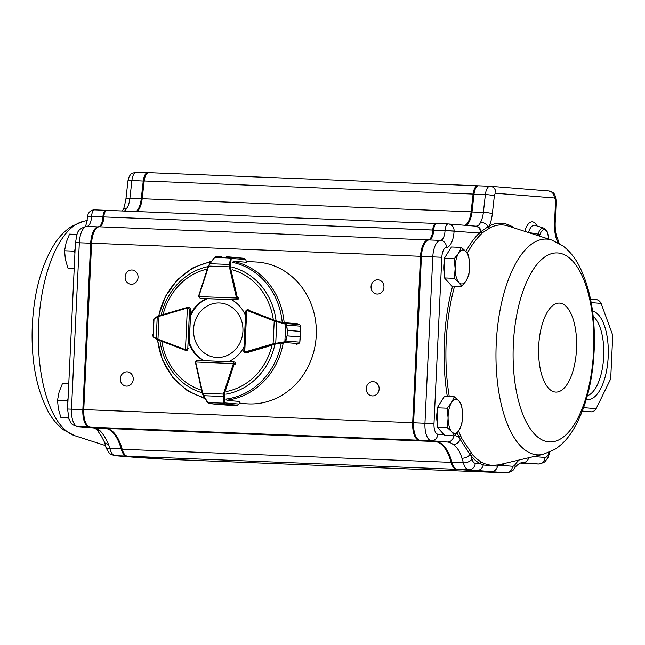 <?xml version="1.0" encoding="UTF-8"?>
<svg xmlns="http://www.w3.org/2000/svg" width="645" height="645" viewBox="0 0 645 645"><rect width="100%" height="100%" fill="white"/><g stroke="black" fill="none" stroke-linecap="round" stroke-linejoin="round"><path stroke-width="0.97" d="M590.546 299.256L597.343 299.804L599.608 301.15L601.108 303.392L591.191 302.594M586.289 399.473A44.392 18.89 92.3 0 0 608.058 359.225A44.392 18.89 92.3 0 0 592.537 311.1M583.644 407.64L596.141 408.648L610.694 378.873L612.75 335.271L601.108 303.392M587.345 395.732A40.99 17.439 92.3 0 0 603.535 359.063A40.99 17.439 92.3 0 0 593.174 316.373M582.233 411.462L592.062 411.849L582.379 411.075M592.062 411.849L594.432 410.792L596.141 408.648M475.744 226.169L475.808 226.177A6.797 6.039 94.4 0 0 475.599 226.161C477.824 226.282 479.493 224.952 480.622 222.162A6.797 4.636 28.2 0 1 488.063 226.661L489.321 225.831A1.701 1.5 -115.9 0 0 490.579 227.492A120.357 51.213 -87.7 0 1 502.963 224.984A120.357 51.213 -87.7 0 1 508.066 226L551.733 240.045A107.981 45.948 92.3 0 0 547.162 239.134A107.981 45.948 92.3 0 0 496.013 350.574A107.981 45.948 92.3 0 0 543.203 454.338L554.756 449.436C561.553 445.018 567.366 439.035 572.179 431.481C585.434 409.93 592.787 382.348 594.238 348.743C595.367 315.332 590.215 287.444 578.767 265.071C574.55 257.137 569.204 250.703 562.746 245.769L551.733 240.045M467.278 253.203A120.357 51.213 -87.7 0 1 480.759 234.595L482.525 232.708L490.579 227.492M519.209 459.998A57.792 24.591 92.3 0 0 514.968 464.747A10.199 4.338 -87.7 0 1 512.485 466.262L500.963 465.335L497.545 466.158L483.194 465.005A1.701 1.532 114.3 0 1 484.5 463.699L481.42 462.094A120.357 51.213 -87.7 0 1 472.68 454.87L461.739 438.423L460.796 436.141A1.701 1.177 -24.7 0 0 459.127 437.342L460.159 439.374A6.797 5.878 128.1 0 1 453.185 444.486C457.24 447.316 460.151 451.895 461.909 458.232A50.995 21.696 -87.7 0 1 463.392 462.86L452.032 462.409A50.995 21.696 92.3 0 0 445.51 447.92A50.995 21.696 92.3 0 0 435.931 441.559L420.016 440.277A16.996 7.232 -87.7 0 1 416.823 438.157A16.996 7.232 -87.7 0 1 413.598 422.717L421.443 256.347A16.996 7.232 -87.7 0 1 425.861 241.802A16.996 7.232 -87.7 0 1 429.102 239.948A10.199 4.338 92.3 0 0 431.045 238.827A10.199 4.338 92.3 0 0 433.69 230.104L433.69 230.072A6.797 2.894 -87.7 0 1 435.456 224.25A6.797 2.894 -87.7 0 1 436.85 223.509A6.797 2.894 -87.7 0 1 436.899 223.509L448.154 223.96M484.5 463.699L491.353 465.472L498.44 464.892M125.13 276.874A7.135 6.458 -85.4 0 0 131.016 284.243A7.135 6.458 -85.4 0 0 138.03 277.648A7.135 6.458 -85.4 0 0 132.16 270.013A7.135 6.458 -85.4 0 0 125.13 276.874M120.325 378.728A7.135 6.458 -85.4 0 0 126.21 386.105A7.135 6.458 -85.4 0 0 133.225 379.502A7.135 6.458 -85.4 0 0 127.355 371.867A7.135 6.458 -85.4 0 0 120.325 378.728M366.247 388.516A7.135 6.458 -85.4 0 0 372.125 395.893A7.135 6.458 -85.4 0 0 379.139 389.298A7.135 6.458 -85.4 0 0 373.27 381.663A7.135 6.458 -85.4 0 0 366.247 388.516M371.052 286.662A7.135 6.458 -85.4 0 0 376.93 294.031A7.135 6.458 -85.4 0 0 383.944 287.436A7.135 6.458 -85.4 0 0 378.075 279.801A7.135 6.458 -85.4 0 0 371.052 286.662M436.592 223.525L435.98 223.476A6.797 2.894 -87.7 0 0 435.923 223.476A6.797 2.894 -87.7 0 0 432.771 230.031L432.771 230.072A10.199 4.338 -87.7 0 1 428.175 239.908A16.996 7.232 -87.7 0 0 420.524 256.315L412.679 422.685A16.996 7.232 -87.7 0 0 419.089 440.237L435.004 441.519A50.995 21.696 -87.7 0 1 451.113 462.368A16.996 7.232 -87.7 0 0 456.475 469.318L493.739 472.317A16.996 7.232 -87.7 0 0 493.868 472.325A16.996 7.232 -87.7 0 0 494.223 472.317M520.354 463.046L526.175 463.513A16.996 7.232 -87.7 0 0 526.304 463.521A16.996 7.232 -87.7 0 0 526.659 463.513M137.119 211.576A16.996 7.232 -87.7 0 0 142.19 198.733L471.108 211.826L473.099 194.081A10.199 4.338 -87.7 0 1 477.711 185.768A10.199 4.338 -87.7 0 1 477.792 185.768L478.34 185.816M471.108 211.826A16.996 7.232 -87.7 0 1 465.061 225.315M425.861 241.802L425.103 242.673A15.98 6.797 92.3 0 0 420.959 256.347L413.114 422.717A15.98 6.797 92.3 0 0 416.138 437.229L416.823 438.157M435.456 224.25L434.706 225.121A5.781 2.459 92.3 0 0 433.206 230.072L433.198 230.104A11.215 4.773 -87.7 0 1 430.666 239.214M465.916 225.379A16.996 7.232 92.3 0 0 467.819 223.855A16.996 7.232 92.3 0 0 472.027 211.858L474.027 194.121A10.199 4.338 -87.7 0 1 476.55 186.921L475.792 187.792A9.175 3.902 92.3 0 0 473.519 194.266L471.527 212.011A18.02 7.667 -87.7 0 1 467.44 224.267M451.476 461.772A15.98 6.797 92.3 0 0 453.524 466.311L454.209 467.238A16.996 7.232 -87.7 0 1 452.032 462.409L451.476 461.772A52.011 22.132 -87.7 0 0 445.171 447.469M142.19 198.733L144.19 180.987A10.199 4.338 -87.7 0 1 148.802 172.675A10.199 4.338 -87.7 0 1 148.874 172.675L477.639 185.768M165.08 459.232A16.996 7.232 -87.7 0 1 164.951 459.232A16.996 7.232 -87.7 0 1 164.83 459.224L493.739 472.317M164.386 459.192A16.996 7.232 -87.7 0 1 164.032 459.2A16.996 7.232 -87.7 0 1 163.903 459.192L126.638 456.192A16.996 7.232 -87.7 0 1 121.276 449.243A50.995 21.696 92.3 0 0 105.167 428.393L89.252 427.111A16.996 7.232 -87.7 0 1 82.842 409.551L90.687 243.181A16.996 7.232 -87.7 0 1 98.338 226.782A10.199 4.338 92.3 0 0 102.934 216.938L103.853 216.954A10.199 4.338 -87.7 0 1 99.266 226.814A16.996 7.232 -87.7 0 0 91.614 243.221L83.761 409.591A16.996 7.232 -87.7 0 0 90.179 427.143L106.094 428.425A50.995 21.696 -87.7 0 1 122.195 449.275A16.996 7.232 -87.7 0 0 127.565 456.225L164.83 459.224M432.771 230.072L103.853 216.938A6.797 2.894 -87.7 0 1 107.014 210.383A6.797 2.894 -87.7 0 1 107.062 210.383L435.875 223.468M505.051 463.336A122.01 51.914 92.3 0 1 500.963 465.335A1.701 1.508 68.4 0 1 501.334 464.207M476.55 186.921A10.199 4.338 -87.7 0 1 478.638 185.8A10.199 4.338 -87.7 0 1 478.711 185.808L489.918 186.252M527.352 463.562A16.996 7.232 -87.7 0 1 527.223 463.553A16.996 7.232 -87.7 0 1 527.102 463.545L520.434 463.013M494.909 472.366A16.996 7.232 -87.7 0 1 494.788 472.366A16.996 7.232 -87.7 0 1 494.667 472.358L457.402 469.358A16.996 7.232 -87.7 0 1 454.209 467.238M498.609 464.851A1.701 1.508 76.3 0 0 497.545 466.158A6.797 6.152 94.6 0 1 491.208 471.616L506.019 472.809L494.667 472.358M481.42 462.094A1.701 1.5 -59.9 0 0 480.041 463.65L483.194 465.005A6.797 6.152 94.6 0 1 476.857 470.463L491.208 471.616M474.897 226.105A6.797 6.152 94.6 0 1 475.123 226.121L475.808 226.177A6.797 6.039 94.4 0 1 481.218 231.539L488.063 226.661A1.701 1.427 -112.2 0 0 489.232 228.08M471.245 453.403A1.701 1.355 -45.5 0 0 469.85 454.644A6.797 4.265 160 0 1 461.909 458.232M461.739 438.423A1.701 1.234 -20.9 0 0 460.159 439.374L471.173 456.321A122.01 51.914 92.3 0 0 480.041 463.65L475.228 463.263A10.199 4.338 -87.7 0 1 472.003 459.095A57.792 24.591 92.3 0 0 471.173 456.321A1.701 1.411 -42.4 0 1 472.68 454.87M444.066 434.682L437.842 434.182A10.199 4.338 -87.7 0 1 433.988 423.652L441.841 257.282A10.199 4.338 -87.7 0 1 446.429 247.438A16.996 7.232 92.3 0 0 454.08 231.031L454.08 230.999A6.797 6.152 94.6 0 0 448.477 223.976A6.797 6.797 0 0 0 448.202 223.96A6.797 2.894 92.3 0 1 448.259 223.968A6.797 6.152 94.6 0 1 448.477 223.976L475.123 226.121A6.797 6.152 94.6 0 1 480.686 231.958L481.218 231.539A1.701 1.467 -137.1 0 0 482.525 232.708M480.759 234.595A1.701 1.403 45.8 0 1 479.364 233.03L480.686 231.958A1.701 1.459 41.3 0 0 482.049 233.24M106.038 210.343L94.783 209.891A6.797 2.894 92.3 0 0 94.734 209.891A6.797 2.894 92.3 0 0 91.574 216.454L102.934 216.905A6.797 2.894 -87.7 0 1 106.086 210.343A6.797 2.894 -87.7 0 1 106.143 210.343L106.756 210.399M136.2 211.544A16.996 7.232 92.3 0 0 141.271 198.692L143.263 180.947A10.199 4.338 -87.7 0 1 147.874 172.634A10.199 4.338 -87.7 0 1 147.955 172.642L148.503 172.683M147.802 172.634L136.595 172.191A10.199 4.338 92.3 0 0 136.522 172.183A10.199 4.338 92.3 0 0 131.911 180.495L129.911 198.241A16.996 7.232 -87.7 0 1 127.146 208.093L124.517 211.076M108.441 444.163A6.797 4.265 -20 0 1 104.321 441.857L101.209 435.786L96.629 429.304A6.797 5.878 -51.9 0 0 99.717 430.417C102.628 433.198 105.53 437.778 108.441 444.163A50.995 21.696 -87.7 0 1 109.916 448.791L122.082 448.888M137.353 457.515A6.797 6.152 -85.4 0 0 137.506 457.531A6.797 6.152 -85.4 0 0 137.57 457.539A6.797 6.152 -85.4 0 0 137.732 457.547L163.943 459.151M122.937 456.354A6.797 6.152 -85.4 0 0 123.163 456.378A6.797 6.152 -85.4 0 0 123.219 456.378A6.797 6.152 -85.4 0 0 123.388 456.394L137.732 457.547M127.146 208.093A6.797 4.636 -151.8 0 0 122.856 210.068L122.856 210.068C123.566 209.81 124.598 206.029 125.96 198.733A6.797 1.032 -173.6 0 1 129.911 198.241L142.182 198.845M446.993 254.106A14.859 6.321 92.3 0 0 446.638 254.67M444.316 261.386A14.859 6.321 92.3 0 0 444.421 274.125M468.867 275.044L469.649 265.321L468.697 255.525L465.892 251.494L461.36 247.398L458.635 253.13L454.185 258.79L455.136 268.586L454.354 278.317L458.885 282.413L461.691 286.445L466.142 280.777L468.867 275.044M454.354 278.317L444.461 277.922L451.798 286.049L461.691 286.445M444.461 277.922L444.292 258.395L454.185 258.79M444.292 258.395L451.46 247.003L461.36 247.398M469.649 265.321A16.996 7.232 92.3 0 0 465.892 251.494A16.996 7.232 92.3 0 0 458.635 253.13A16.996 7.232 92.3 0 0 455.136 268.586A16.996 7.232 92.3 0 0 458.885 282.413A16.996 7.232 92.3 0 0 466.142 280.777A16.996 7.232 92.3 0 0 469.649 265.321M439.946 403.496A14.859 6.321 92.3 0 0 439.592 404.068M437.27 410.776A14.859 6.321 92.3 0 0 437.383 423.515M461.82 424.442L462.602 414.711L461.651 404.915L458.845 400.884L454.314 396.788L451.589 402.52L447.138 408.188L448.09 417.984L447.307 427.708L451.839 431.803L454.644 435.835L459.095 430.175L461.82 424.442M447.307 427.708L437.415 427.312L444.752 435.44L454.644 435.835M437.415 427.312L437.246 407.793L447.138 408.188M437.246 407.793L444.421 396.393L454.314 396.788M462.602 414.711A16.996 7.232 92.3 0 0 458.845 400.884A16.996 7.232 92.3 0 0 451.589 402.52A16.996 7.232 92.3 0 0 448.09 417.984A16.996 7.232 92.3 0 0 451.839 431.803A16.996 7.232 92.3 0 0 459.095 430.175A16.996 7.232 92.3 0 0 462.602 414.711M68.765 383.783L62.484 383.533L59.138 391.813L57.518 400.174L67.411 400.569L67.87 402.907M68.08 398.32L67.411 400.569M68.523 417.791L60.88 417.484L58.332 408.793L57.518 400.174M69.217 418.154L60.88 417.484M77.045 234.433L69.531 234.135L66.185 242.423L64.564 250.776L74.457 251.171L74.909 253.509M75.126 248.922L74.457 251.171M74.215 268.344L67.927 268.086L65.379 259.403L64.564 250.776M74.199 268.618L67.927 268.086M222.952 303.368A27.292 24.695 -85.4 0 0 194.879 339.52A27.292 24.695 -85.4 0 0 236.892 347.784A27.292 24.695 -85.4 0 0 222.952 303.368M154.51 318.291A0.677 0.621 58.3 0 0 154.308 318.364L157.509 316.381A0.677 0.621 58.3 0 1 157.719 316.308L187.227 307.455A1.701 1.54 94.6 0 1 187.679 307.399L189.332 307.528M187.743 307.399L187.364 308.052A1.016 0.919 -85.4 0 0 187.09 308.084L187.679 307.399L189.574 309.189L187.364 308.052L185.478 349.646L187.784 348.743L185.736 350.348A1.701 1.54 94.6 0 1 185.292 350.259L156.679 339.254A0.677 0.629 123.2 0 1 156.517 339.181L153.486 337.198A0.677 0.629 123.2 0 0 153.655 337.271M154.3 318.372A0.677 0.621 58.3 0 0 154.026 318.912L157.227 316.929A0.677 0.621 58.3 0 1 157.509 316.389L159.105 315.76L159.009 316.389L157.227 316.929L156.251 338.577L157.977 339.214L158.017 339.875L156.517 339.181M154.115 318.565A0.677 0.564 35 0 0 153.873 319.065L153.083 336.448A0.677 0.572 148.6 0 0 153.292 336.988M153.583 321.025L153.655 319.783M152.93 335.739L152.97 334.505M154.026 318.912L153.22 336.593A0.677 0.629 123.2 0 0 153.486 337.198L152.93 335.755M153.22 336.593L156.251 338.577A0.677 0.629 123.2 0 0 156.509 339.173M195.427 362.434A1.701 1.54 94.6 0 1 195.395 362.014L197.426 360.41L234.312 362.006M233.297 361.926L197.451 360.41L195.725 362.014L233.369 363.595L233.256 361.918L234.272 363.651A1.701 1.54 94.6 0 1 234.183 364.143L235.772 364.272M209.004 403.439L214.358 404.076L209.004 403.439L207.408 402.166L208.924 403.335L214.382 404.076L219.348 404.286L223.372 403.947L223.759 403.439A0.677 0.516 15.9 0 0 224.468 403.399L223.581 404.052L219.373 404.286L232.353 405.334L237.497 405.173L238.9 404.181A1.701 1.54 -85.4 0 0 238.956 404.044L239.811 401.44L226.992 400.408L226.5 399.666M207.738 402.69L223.783 403.125A0.677 0.476 -5.5 0 0 224.589 402.891L224.468 403.399M214.382 404.076A0.677 0.613 -85.4 0 1 214.358 404.076A0.677 0.613 -85.4 0 0 214.382 404.076L227.346 405.125A0.677 0.613 -85.4 0 0 227.371 405.125L219.348 404.286A0.677 0.613 -85.4 0 0 219.373 404.286M232.385 405.334L232.337 405.334A0.677 0.613 -85.4 0 0 232.353 405.334L227.346 405.125M208.924 403.335L207.424 402.351L203.191 395.57L202.328 393.386L202.707 393.216L203.546 395.675L223.138 396.498L223.364 394.087L224.234 394.329L224.589 402.891L238.956 404.044L239.827 401.585M202.377 393.337L195.443 362.514L202.328 393.386L207.779 402.456M238.972 403.988L237.497 405.173L223.372 403.947M223.783 403.125L223.138 396.498A0.677 0.476 -5.5 0 0 223.944 396.256M284.969 342.253L287.081 335.868L285.872 341.108L284.969 342.253L273.536 344.478L245.431 352.654A1.701 1.54 94.6 0 1 244.979 352.702L246.398 352.823M243.955 350.977L244.979 352.702L243.955 350.977L243.77 351.396L245.753 310.979L245.89 311.43L247.083 309.761A1.701 1.54 94.6 0 1 247.527 309.858L249.115 309.987M282.131 343.43L283.486 343.309A0.677 0.613 -85.4 0 1 283.284 343.325L282.107 343.446M296.313 344.333L298.732 343.632A1.701 1.54 -85.4 0 0 298.861 343.592L299.788 342.229L300.062 336.932L287.073 335.892L287.347 330.377L286.428 325.064L285.719 324.314L285.88 323.782L286.662 325.007L287.347 330.353L300.336 331.401L300.578 326.128L299.788 324.701A1.701 1.54 -85.4 0 0 299.667 324.653L297.321 323.742L284.348 322.677M296.353 344.333L298.78 343.632L284.372 342.479L284.864 341.689L285.719 324.314L285.3 323.492L285.88 323.782M287.073 335.892A0.677 0.613 -85.4 0 0 287.081 335.868L300.062 336.908L299.812 342.011M300.578 326.386L300.328 331.425L287.347 330.377A0.677 0.613 -85.4 0 0 287.347 330.353M273.536 344.478L273.101 343.793L275.729 343.334L276.794 321.686L274.222 320.976L274.722 320.355L285.3 323.492L299.699 324.661L297.353 323.75M246.696 352.75L245.431 352.654L244.995 351.968A1.016 0.919 -85.4 0 1 244.721 352.001L246.761 310.414L245.89 311.43M285.646 341.02L299.796 342.164M275.649 343.987L275.729 343.334L284.453 341.818M300.578 326.209L286.428 325.064M285.324 324.137L276.794 321.686L276.769 321.041M231.321 257.927A0.677 0.524 169 0 0 230.628 257.815L230.289 257.299L226.306 256.702L230.507 257.226L231.321 257.927L230.257 266.683L237.328 297.547A1.701 1.54 94.6 0 1 237.368 298.046L236.191 299.723L236.465 297.998L198.813 296.587L200.297 298.377L201.474 298.466M237.15 299.796L200.377 298.377L198.483 296.587A1.701 1.54 94.6 0 1 198.555 296.152M232.998 261.87L233.555 261.225L246.374 262.257L245.769 259.588A1.701 1.54 -85.4 0 0 245.729 259.451L244.423 258.347L226.411 256.71M226.298 256.702L226.322 256.702A0.677 0.613 -85.4 0 0 226.306 256.702L239.432 257.758M221.34 256.517L215.841 256.758L214.213 257.79L215.914 256.678L221.3 256.517M230.257 266.683L229.37 266.837L229.37 264.45L209.762 263.708L208.706 266.062L208.343 265.869L214.6 257.299M230.289 257.299L244.439 258.347M246.406 262.112L245.769 259.588L231.402 258.435A0.677 0.492 -168.8 0 0 230.62 258.113L214.89 257.226L215.841 256.758M230.144 264.764A0.677 0.492 -168.8 0 0 229.37 264.45L230.62 258.113M214.608 257.516L208.343 265.869L198.571 296.095L208.391 265.917M245.834 352.775A1.701 1.54 -85.4 0 0 246.624 352.775L272.053 345.26A62.331 56.397 94.6 0 1 226.322 391.531M246.261 261.483L256.146 262.015A71.047 64.29 94.6 0 1 316.082 338.093A71.047 64.29 94.6 0 1 244.753 403.617L239.351 403.036M228.475 361.716A33.991 30.758 -85.4 0 0 243.987 347.042M235.328 364.199A1.701 1.54 -85.4 0 0 233.966 361.942L232.168 361.877M188.743 342.745A33.991 30.758 -85.4 0 0 203.522 360.668M206.569 298.611A33.991 30.758 -85.4 0 0 190.041 315.349L190.323 309.261A1.701 1.54 -85.4 0 0 188.921 307.504M245.527 315.582A33.991 30.758 -85.4 0 0 231.386 299.594L236.9 299.812A1.701 1.54 -85.4 0 0 238.473 297.676M204.191 360.7A33.991 30.758 -85.4 0 1 189.469 342.801L189.211 342.785M207.255 298.683A33.991 30.758 -85.4 0 0 190.759 315.405L190.041 315.349M74.755 435.689L63.742 429.965C57.284 425.031 51.947 418.597 47.722 410.672C36.281 388.298 31.121 360.402 32.25 326.999C33.701 293.386 41.054 265.813 54.309 244.253C59.13 236.707 64.935 230.717 71.732 226.306L83.286 221.396A107.981 45.948 92.3 0 0 38.507 326.934A107.981 45.948 92.3 0 0 74.755 435.689L105.546 445.59M528.457 232.563L528.481 232.49A15.504 6.595 -87.7 0 1 535.189 225.371L543.767 228.128A13.077 5.563 92.3 0 0 538.115 234.135L528.481 232.49A3.402 1.588 -163.3 0 1 525.014 230.652L524.796 231.386M536.938 225.935A18.802 7.998 92.3 0 0 525.014 230.652M514.42 228.048A122.01 51.914 92.3 0 0 489.321 225.831A23.792 10.127 92.3 0 0 492.337 213.809L494.336 196.064A3.402 1.443 -87.7 0 1 495.892 193.298L554.265 197.991A3.402 1.443 -87.7 0 1 555.547 201.506L554.547 222.727A23.792 10.127 92.3 0 0 557.691 242.06A10.199 4.338 -87.7 0 1 557.99 242.73M557.917 252.977A94.573 40.24 92.3 0 0 516.476 391.862A94.573 40.24 92.3 0 0 585.999 397.457A94.573 40.24 92.3 0 0 557.917 252.977M559.707 303.102A44.545 18.955 92.3 0 0 540.188 368.521A44.545 18.955 92.3 0 0 572.929 371.157A44.545 18.955 92.3 0 0 559.707 303.102M460.796 436.141A120.357 51.213 -87.7 0 1 458.571 430.973M449.291 396.586A120.357 51.213 -87.7 0 1 454.572 286.162M103.853 216.938L432.771 230.031M99.266 226.814L428.175 239.908M91.614 243.221L420.524 256.315M83.761 409.591L412.679 422.685M90.179 427.143L419.089 440.237M106.094 428.425L435.004 441.519M122.195 449.275L451.113 462.368M127.565 456.225L456.475 469.318M144.19 180.987L473.099 194.081M548.976 452.451A10.199 4.338 -87.7 0 1 544.928 457.458L533.786 456.555M436.85 223.509L448.202 223.96A6.797 2.894 92.3 0 0 445.05 230.523L433.206 230.072M548.435 190.96A6.797 6.152 94.6 0 1 548.661 190.968L490.297 186.276A6.797 6.152 94.6 0 0 490.071 186.26A10.199 4.338 92.3 0 0 489.99 186.252A10.199 4.338 92.3 0 0 485.379 194.572L483.387 212.318A16.996 7.232 -87.7 0 1 480.622 222.162M492.337 213.809A6.797 1.032 6.4 0 0 483.387 212.318L471.527 212.011M494.336 196.064A6.797 1.032 6.4 0 0 485.379 194.572L473.519 194.266M514.968 464.747A6.797 5.184 35.9 0 1 514.331 468.488C514.678 467.512 519.128 462.586 522.168 462.699A50.995 21.696 -87.7 0 1 522.547 462.723L538.454 463.997L527.102 463.545M544.928 457.458A6.797 6.152 94.6 0 1 538.454 463.997A16.996 7.232 92.3 0 0 538.583 464.005L527.223 463.553M528.771 457.74A6.797 6.152 94.6 0 1 522.547 462.723L521.934 462.699M512.485 466.262A6.797 6.152 94.6 0 1 506.019 472.809A16.996 7.232 92.3 0 0 506.148 472.817L494.788 472.366M472.003 459.095A6.797 3.717 164.4 0 1 463.392 462.86A16.996 7.232 92.3 0 0 468.754 469.81L457.402 469.358M475.228 463.263A6.797 6.152 94.6 0 1 468.754 469.81L476.857 470.463M465.908 251.51A122.01 51.914 92.3 0 1 479.364 233.03L445.05 230.555A10.199 4.338 -87.7 0 1 440.454 240.4A16.996 7.232 92.3 0 0 432.803 256.807L424.958 423.168A16.996 7.232 92.3 0 0 431.368 440.728L447.283 442.01A50.995 21.696 -87.7 0 1 453.185 444.486M453.733 435.802A6.797 6.152 94.6 0 1 447.283 442.01L435.931 441.559M437.842 434.182A6.797 6.152 94.6 0 1 431.368 440.728L420.016 440.277M433.988 423.652L413.114 422.717M441.841 257.282L420.959 256.347M446.429 247.438A6.797 6.152 87.9 0 0 440.454 240.4L429.102 239.948M454.08 231.031L433.198 230.104M457.192 432.868A122.01 51.914 92.3 0 0 459.127 437.342A57.792 24.591 92.3 0 0 454.854 435.609M452.613 286.082A122.01 51.914 92.3 0 0 447.34 396.514M559.167 243.399L557.635 238.795A6.797 4.862 153.6 0 1 557.691 242.06M557.635 238.795C555.829 235.111 555.023 229.773 555.192 222.799L554.547 222.727M555.192 222.799L556.192 201.579L555.547 201.506M556.192 201.579C555.232 191.21 552.249 192.436 548.661 190.968A6.797 6.152 94.6 0 1 554.265 197.991M478.638 185.8L490.297 186.276A6.797 6.152 94.6 0 1 495.892 193.298M539.526 236.118L539.841 235.054A11.433 4.862 -87.7 0 1 545.049 229.902A11.433 4.862 -87.7 0 1 548.621 239.045M539.841 235.054A1.701 0.798 16.7 0 0 538.115 234.135L537.688 235.53M147.874 172.634L136.522 172.183C132.185 173.126 130.121 174.061 130.33 174.997C129.242 176.206 128.444 178.205 127.952 180.987A6.797 1.032 -173.6 0 1 131.911 180.495L144.174 181.1M152.099 458.7A6.797 6.152 -85.4 0 0 152.325 458.724A6.797 6.152 -85.4 0 0 152.551 458.74A16.996 7.232 92.3 0 0 152.672 458.748A16.996 7.232 92.3 0 0 152.8 458.748M123.388 456.394L115.286 455.741A6.797 6.152 -85.4 0 1 115.06 455.725C111.311 454.685 109.295 453.669 109.013 452.677C106.723 449.267 105.659 447.243 105.836 446.606A6.797 3.717 -15.6 0 0 109.916 448.791A16.996 7.232 92.3 0 0 115.286 455.741L126.775 456.055M106.086 210.343L94.734 209.891A6.797 6.797 0 0 0 87.672 216.365L91.574 216.486A10.199 4.338 -87.7 0 1 86.986 226.331A16.996 7.232 92.3 0 0 79.327 242.73L71.482 409.099A16.996 7.232 92.3 0 0 77.9 426.659L93.815 427.941A50.995 21.696 -87.7 0 1 99.717 430.417M93.364 427.901A6.797 6.152 -85.4 0 0 93.59 427.925A6.797 6.152 -85.4 0 0 93.815 427.941L105.208 428.353M96.629 429.304L93.59 427.925L77.674 426.643A6.797 6.152 -85.4 0 0 77.9 426.659L89.389 426.982M77.674 426.643C69.289 424.184 71.111 422.112 68.959 419.097L67.58 409.011L83.761 409.599M98.483 226.943L86.986 226.331A6.797 6.152 -92.1 0 0 86.559 226.331C74.917 229.66 77.352 235.481 75.425 242.641L91.606 243.23M87.672 216.365L103.853 216.986M188.937 348.832L187.784 348.743L189.574 309.189L190.323 309.245M189.162 343.882L190.452 315.381M159.146 315.752L187.147 307.48M185.228 350.235L158.057 339.883M187.09 308.084L159.009 316.389L157.977 339.214L185.212 349.59A1.016 0.919 -85.4 0 0 185.478 349.646L185.736 350.348M185.212 349.59L185.26 350.251L187.09 350.461M233.337 361.926L234.32 362.006M195.395 362.014L195.725 362.014A1.016 0.919 -85.4 0 0 195.749 362.313L202.707 393.216L223.364 394.087L233.321 363.893L234.183 364.143L224.234 394.329M233.321 363.893A1.016 0.919 -85.4 0 0 233.369 363.595L234.272 363.651M197.426 360.41C197.41 359.886 196.717 360.41 195.33 362.006L195.749 362.313M244.995 351.968L273.101 343.793L274.222 320.976L247.027 310.471L247.527 309.858L274.722 320.355M247.027 310.471A1.016 0.919 -85.4 0 0 246.761 310.414L247.075 309.761L245.753 310.979M300.062 336.932A0.677 0.613 -85.4 0 0 300.062 336.908L300.328 331.425A0.677 0.613 -85.4 0 0 300.336 331.401M300.127 338.851L299.852 342.205L298.82 343.608M299.731 324.677L300.643 326.168L300.127 338.843M237.368 298.046L236.465 297.998A1.016 0.919 -85.4 0 0 236.441 297.7L238.908 297.676M200.377 298.377L201.53 298.474M206.464 298.659L237.094 299.804L206.464 298.659M236.441 297.7L229.37 266.837L208.706 266.062L198.862 296.289A1.016 0.919 -85.4 0 0 198.813 296.587L198.483 296.587M244.431 258.347L245.785 259.669M198.862 296.289L198.418 296.579L200.305 298.377M231.886 267.119A64.734 58.574 94.6 0 1 276.012 320.396M274.875 344.583A64.734 58.574 94.6 0 1 225.895 394.151M202.199 392.789A64.734 58.574 94.6 0 1 159.944 340.608M161.153 315.155A64.734 58.574 94.6 0 1 208.109 266.603M158.775 315.856A69.217 62.63 94.6 0 1 210.754 262.072M204.521 397.691A69.217 62.63 94.6 0 1 157.614 339.713M281.268 343.011A69.217 62.63 94.6 0 1 225.839 399.102M232.289 262.338A69.217 62.63 94.6 0 1 282.228 322.613M233.345 261.418A70.216 63.532 94.6 0 1 284.139 322.661M283.155 343.309A70.216 63.532 94.6 0 1 226.798 400.182M201.619 390.209A62.331 56.397 94.6 0 1 161.839 341.326M163.104 314.575A62.331 56.397 94.6 0 1 207.295 269.086M232.071 269.723A62.331 56.397 94.6 0 1 273.27 319.46M83.286 221.396L87.22 220.469M543.203 454.338L498.448 464.892M107.014 210.383L435.923 223.476M164.951 459.232L493.868 472.325M148.802 172.675L477.711 185.768M549.846 452.072L548.218 457.184L545.219 461.441L543.646 462.642L538.583 464.005M514.331 468.488C513.388 470.729 510.663 472.172 506.148 472.817M548.79 239.102L547.508 232.337L545.904 229.588L543.767 228.128M137.506 457.531L164.032 459.2M123.219 456.378L137.57 457.531M127.952 180.987L125.96 198.733M115.06 455.725L123.163 456.378M122.856 210.068L122.227 210.988M104.321 441.857L105.836 446.606M87.672 216.397C86.535 223.613 85.591 227.105 84.842 226.887M75.425 242.641L67.58 409.011M153.647 319.767L154.308 318.364M189.275 342.785L190.517 315.389M237.513 405.173L232.466 405.334M247.075 309.761L248.72 309.89M243.778 351.396L244.923 352.702M211.447 261.193L193.161 267.667L177.375 279.745L165.499 296.329L158.549 315.937M157.396 339.617L162.443 359.837L172.755 377.422L187.429 390.789L205.158 398.715"/></g></svg>
